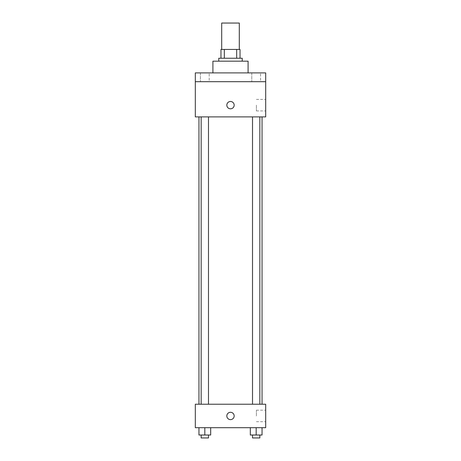 <?xml version="1.0" encoding="UTF-8"?>
<svg xmlns="http://www.w3.org/2000/svg" width="461" height="461" viewBox="0 0 461 461"><rect width="100%" height="100%" fill="white"/><g stroke="black" fill="none" stroke-linecap="round" stroke-linejoin="round"><path stroke-width="0.35" stroke-dasharray="2.31 1.73" d="M221.701 23.05L239.299 23.05M230.5 49.442L221.701 49.442L230.5 49.442M236.672 58.236L236.672 49.442L240.031 49.442L240.031 58.236L224.328 58.236L240.031 58.236M236.672 49.442L220.969 49.442M224.328 58.236L220.969 58.236L224.328 58.236L224.328 49.442M242.227 58.236L218.773 58.236M218.773 61.169L242.227 61.169L218.773 61.169M212.907 61.169L248.093 61.169M230.5 72.896L212.907 72.896L230.5 72.896M260.586 72.896L251.787 72.896L260.586 72.896L251.787 72.896L260.586 72.896L260.586 81.695L251.787 81.695L260.586 81.695L251.787 81.695L260.586 81.695L260.586 72.896M209.213 72.896L200.414 72.896L209.213 72.896L200.414 72.896L209.213 72.896L209.213 81.695L200.414 81.695L209.213 81.695L200.414 81.695L209.213 81.695L209.213 72.896M265.686 72.896L195.314 72.896L195.314 81.695L265.686 81.695L265.686 72.896M265.686 81.695L265.686 116.881L195.314 116.881L195.314 81.695L265.686 81.695L195.314 81.695M195.314 105.148L195.314 108.813L195.314 105.148M265.686 105.148L265.686 110.917L265.686 105.148M230.5 116.881L198.95 116.881L230.5 116.881M256.183 116.881L252.519 116.881L256.183 116.881M204.817 116.881L201.152 116.881L204.817 116.881M230.5 101.483A3.665 3.665 0 0 0 227.325 106.981A3.665 3.665 0 0 0 233.675 106.981A3.665 3.665 0 0 0 230.5 101.483A3.665 3.665 0 0 0 227.325 106.981A3.665 3.665 0 0 0 233.675 106.981A3.665 3.665 0 0 0 230.5 101.483M230.5 108.813A3.665 3.665 0 0 1 227.325 103.316A3.665 3.665 0 0 1 233.675 103.316A3.665 3.665 0 0 1 230.5 108.813M256.42 105.148L256.42 110.917L256.42 105.148M230.5 404.228L198.95 404.228L230.5 404.228M256.183 404.228L252.519 404.228L256.183 404.228M204.817 404.228L201.152 404.228L204.817 404.228M265.686 404.228L195.314 404.228L195.314 427.687L265.686 427.687L265.686 404.228M195.314 415.96L195.314 419.625L195.314 415.96M262.05 435.017L256.183 435.017L262.05 435.017L262.05 427.687L250.323 427.687L262.05 427.687L250.323 427.687L262.05 427.687L250.323 427.687L262.05 427.687L250.323 427.687L262.05 427.687L262.05 435.017L250.323 435.017L250.323 427.687L250.323 435.017L259.848 435.017L256.183 435.017L256.183 427.687L256.183 435.017L250.323 435.017L250.323 427.687M210.677 435.017L204.817 435.017L210.677 435.017L210.677 427.687L198.95 427.687L210.677 427.687L198.95 427.687L210.677 427.687L198.95 427.687L210.677 427.687L198.95 427.687L210.677 427.687L210.677 435.017L198.95 435.017L198.95 427.687L198.95 435.017L208.481 435.017L204.817 435.017L204.817 427.687L204.817 435.017L198.95 435.017L198.95 427.687M265.686 415.96L265.686 410.192L265.686 415.96M230.5 412.295A3.665 3.665 0 0 0 227.325 417.793A3.665 3.665 0 0 0 233.675 417.793A3.665 3.665 0 0 0 230.5 412.295A3.665 3.665 0 0 0 227.325 417.793A3.665 3.665 0 0 0 233.675 417.793A3.665 3.665 0 0 0 230.5 412.295M230.5 419.625A3.665 3.665 0 0 1 227.325 414.128A3.665 3.665 0 0 1 233.675 414.128A3.665 3.665 0 0 1 230.5 419.625M256.42 415.96L256.42 410.192L256.42 415.96M252.519 435.017L252.519 437.95L259.848 437.95L252.519 437.95L259.848 437.95L259.848 435.017L252.519 435.017L259.848 435.017M256.183 435.017L256.183 427.687M201.152 435.017L201.152 437.95L208.481 437.95L201.152 437.95L208.481 437.95L208.481 435.017L201.152 435.017L208.481 435.017M204.817 435.017L204.817 427.687M200.414 72.896L200.414 81.695L200.414 72.896M251.787 72.896L251.787 81.695L251.787 72.896M256.42 110.917L265.686 110.917M256.42 99.386L265.686 99.386M208.481 404.228L208.481 116.881M201.152 404.228L201.152 116.881M259.848 404.228L259.848 116.881M252.519 404.228L252.519 116.881M256.42 421.723L265.686 421.723M256.42 410.192L265.686 410.192"/><path stroke-width="0.69" d="M239.299 49.442L239.299 23.05L221.701 23.05L221.701 49.442M224.328 58.236L224.328 49.442L220.969 49.442L220.969 58.236L220.969 49.442M224.328 49.442L240.031 49.442L240.031 58.236M236.672 58.236L236.672 49.442M218.773 61.169L218.773 58.236L242.227 58.236L242.227 61.169M248.093 72.896L248.093 61.169L212.907 61.169L212.907 72.896M195.314 72.896L265.686 72.896L265.686 81.695L195.314 81.695L195.314 72.896M265.686 81.695L265.686 116.881L195.314 116.881L195.314 81.695M230.5 108.813A3.665 3.665 0 0 1 227.325 103.316A3.665 3.665 0 0 1 233.675 103.316A3.665 3.665 0 0 1 230.5 108.813M195.314 404.228L265.686 404.228L265.686 427.687L195.314 427.687L195.314 404.228M230.5 419.625A3.665 3.665 0 0 1 227.325 414.128A3.665 3.665 0 0 1 233.675 414.128A3.665 3.665 0 0 1 230.5 419.625M250.323 427.687L250.323 435.017L262.05 435.017L262.05 427.687L262.05 435.017M256.183 435.017L256.183 427.687M259.848 435.017L259.848 437.95L252.519 437.95L252.519 435.017M198.95 427.687L198.95 435.017L210.677 435.017L210.677 427.687L210.677 435.017M204.817 435.017L204.817 427.687M208.481 435.017L208.481 437.95L201.152 437.95L201.152 435.017M262.05 404.228L262.05 116.881M198.95 404.228L198.95 116.881M252.519 116.881L252.519 404.228M259.848 116.881L259.848 404.228M208.481 404.228L208.481 116.881M201.152 404.228L201.152 116.881"/></g></svg>

